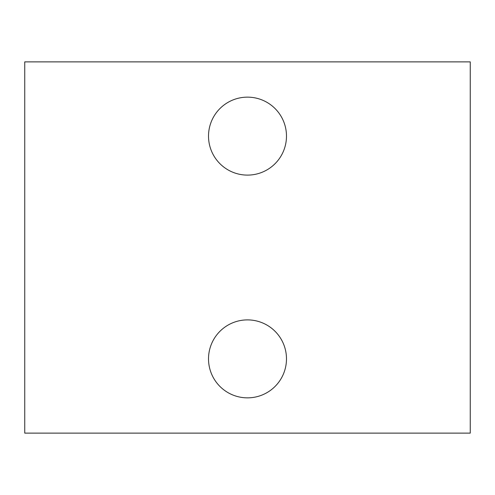 <?xml version="1.0" encoding="UTF-8"?>
<svg xmlns="http://www.w3.org/2000/svg" width="495" height="495" viewBox="0 0 495 495"><rect width="100%" height="100%" fill="white"/><g stroke="black" fill="none" stroke-linecap="round" stroke-linejoin="round"><path stroke-width="0.37" stroke-dasharray="2.48 1.86" d="M470.25 433.125L24.75 433.125L24.75 61.875L470.25 61.875L470.25 433.125M286.481 136.125A38.981 38.981 0 0 0 228.009 102.366A38.981 38.981 0 0 0 228.009 169.884A38.981 38.981 0 0 0 286.481 136.125M286.481 358.875A38.981 38.981 0 0 0 228.009 325.116A38.981 38.981 0 0 0 228.009 392.634A38.981 38.981 0 0 0 286.481 358.875"/><path stroke-width="0.74" d="M470.25 433.125L24.75 433.125L24.75 61.875L470.25 61.875L470.25 433.125M286.481 136.125A38.981 38.981 0 0 0 228.009 102.366A38.981 38.981 0 0 0 228.009 169.884A38.981 38.981 0 0 0 286.481 136.125M286.481 358.875A38.981 38.981 0 0 0 228.009 325.116A38.981 38.981 0 0 0 228.009 392.634A38.981 38.981 0 0 0 286.481 358.875"/></g></svg>
